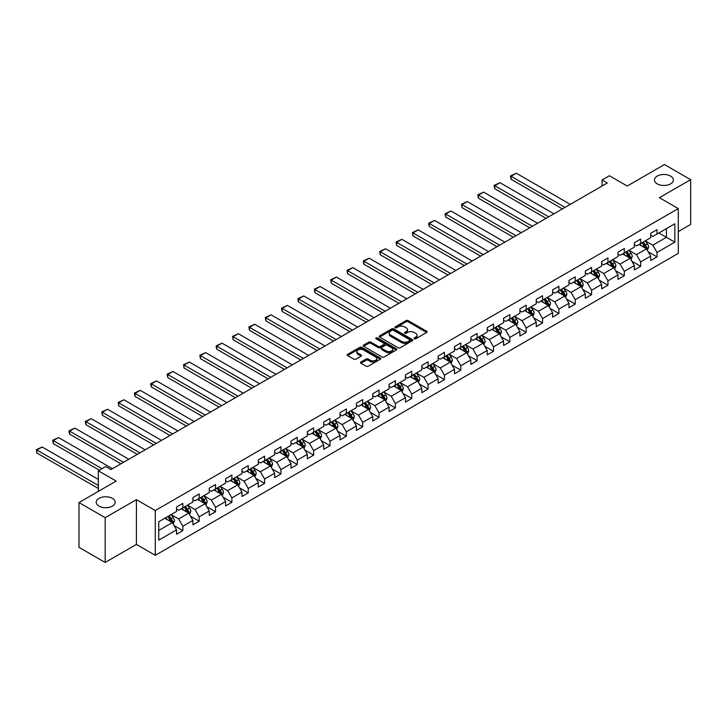 <?xml version="1.0" encoding="UTF-8"?>
<svg xmlns="http://www.w3.org/2000/svg" width="727" height="727" viewBox="0 0 727 727"><rect width="100%" height="100%" fill="white"/><g stroke="black" fill="none" stroke-linecap="round" stroke-linejoin="round"><path stroke-width="1.09" d="M414.29 338.764A1.018 0.591 0 0 0 415.735 338.764L426.667 332.457A1.454 0.836 0 0 0 427.094 331.866A1.454 0.836 0 0 0 426.667 331.267L408.147 320.58A1.454 0.836 0 0 0 406.093 320.58L395.161 326.886A1.018 0.591 0 0 0 396.597 327.723L398.014 326.905A4.653 2.69 0 0 1 404.594 326.905L406.139 327.795A4.653 2.69 0 0 1 407.502 329.695A4.653 2.69 0 0 1 406.139 331.594L404.73 332.412A1.018 0.591 0 0 0 406.166 333.248L407.583 332.43A4.653 2.69 0 0 1 414.163 332.43L415.708 333.32A4.653 2.69 0 0 1 417.071 335.22A4.653 2.69 0 0 1 415.708 337.119L414.29 337.937A1.018 0.591 0 0 0 414.29 338.764L414.29 337.937M112.412 498.377A9.487 5.48 0 0 0 102.071 497.195A9.487 5.48 0 0 0 96.218 502.257A9.487 5.48 0 0 0 98.999 506.128A9.487 5.48 0 0 0 109.332 507.31A9.487 5.48 0 0 0 115.193 502.257A9.487 5.48 0 0 0 112.412 498.377M670.63 176.098A9.487 5.48 0 0 0 660.289 174.907A9.487 5.48 0 0 0 654.436 179.969A9.487 5.48 0 0 0 657.217 183.84A9.487 5.48 0 0 0 667.55 185.031A9.487 5.48 0 0 0 673.411 179.969A9.487 5.48 0 0 0 670.63 176.098M360.928 362.037A1.454 0.836 0 0 0 360.501 362.628A1.454 0.836 0 0 0 360.928 363.227L366.117 366.226A1.454 0.836 0 0 0 368.18 366.226L380.321 359.211A1.454 0.836 0 0 0 380.748 358.62A1.454 0.836 0 0 0 380.321 358.029L361.801 347.333A1.454 0.836 0 0 0 359.747 347.333L347.606 354.349A1.454 0.836 0 0 0 347.179 354.94A1.454 0.836 0 0 0 347.606 355.53L353.876 359.156A1.454 0.836 0 0 0 355.939 359.156L361.128 356.157A1.454 0.836 0 0 0 361.555 355.567A1.454 0.836 0 0 0 361.128 354.967L358.02 353.168A3.889 2.245 0 0 1 356.884 351.586A3.889 2.245 0 0 1 359.283 349.505A3.889 2.245 0 0 1 363.527 349.996L375.714 357.03A3.889 2.245 0 0 1 376.859 358.62A3.889 2.245 0 0 1 374.45 360.701A3.889 2.245 0 0 1 370.207 360.21L368.18 359.038A1.454 0.836 0 0 0 366.117 359.038L360.928 362.037L360.928 363.227M678.282 231.586L690.65 224.443L690.65 179.669L664.451 164.538L627.237 186.021L609.426 175.734L602.083 179.969L607.327 182.995L110.94 469.578L105.706 466.552L98.363 470.787L98.363 491.361M105.179 517.688L105.179 562.462L136.412 544.432L136.412 499.649L105.179 517.688L78.979 502.557L116.184 481.074L98.363 470.787M136.412 499.649L155.278 510.545L678.282 208.585L678.282 253.369L155.278 555.319L155.278 510.545M690.65 179.669L659.416 197.699L678.282 208.585M398.114 347.751A1.454 0.836 0 0 0 400.177 347.751L412.318 340.745A1.454 0.836 0 0 0 412.736 340.145A1.454 0.836 0 0 0 412.318 339.554L393.798 328.868A1.454 0.836 0 0 0 391.735 328.868L379.603 335.874A1.454 0.836 0 0 0 379.176 336.465A1.454 0.836 0 0 0 379.603 337.064L398.114 347.751M376.459 338.991A1.018 0.591 0 0 1 377.486 339.127L377.486 337.919L396.315 348.787A1.454 0.836 0 0 1 396.742 349.387A1.454 0.836 0 0 1 396.315 349.978L384.174 356.984A1.454 0.836 0 0 1 382.12 356.984L363.6 346.297L363.6 345.107A1.454 0.836 0 0 0 363.173 345.707A1.454 0.836 0 0 0 363.6 346.297M363.6 345.107L368.798 342.108A1.454 0.836 0 0 1 370.852 342.108L378.367 346.443A1.454 0.836 0 0 0 380.421 346.443L383.865 344.453A1.454 0.836 0 0 0 384.292 343.862A1.454 0.836 0 0 0 383.865 343.271L376.05 338.755A1.018 0.591 0 0 1 377.486 337.919M105.179 562.462L78.979 547.331L78.979 502.557M174.089 525.585L182.84 530.637L182.84 526.212L192.909 520.405L192.909 524.821L199.198 521.195L199.198 516.779L209.258 510.963L209.258 515.388L215.546 511.753L215.546 507.337L225.606 501.53L225.606 505.947L231.895 502.312L231.895 497.895L241.955 492.088L241.955 496.505L248.243 492.879L248.243 488.453L258.303 482.646L258.303 487.063L264.592 483.437L264.592 479.02L274.661 473.204L274.661 477.621L280.949 473.995L280.949 469.578L291.009 463.771L291.009 468.188L297.298 464.553L297.298 460.136L307.357 454.33L307.357 458.746L313.646 455.111L313.646 450.695L323.706 444.888L323.706 449.304L329.994 445.678L329.994 441.262L340.063 435.446L340.063 439.862L346.352 436.236L346.352 431.82L356.412 426.013L356.412 430.429L362.7 426.794L362.7 422.378L372.76 416.571L372.76 420.988L379.049 417.353L379.049 412.936L389.109 407.129L389.109 411.546L395.397 407.92L395.397 403.494L405.457 397.687L405.457 402.104L411.746 398.478L411.746 394.061L421.814 388.245L421.814 392.671L428.103 389.036L428.103 384.619L438.163 378.812L438.163 383.229L444.451 379.594L444.451 375.177L454.511 369.371L454.511 373.787L460.8 370.152L460.8 365.736L470.86 359.929L470.86 364.345L477.148 360.719L477.148 356.303L487.217 350.487L487.217 354.903L493.506 351.277L493.506 346.861L503.566 341.054L503.566 345.47L509.854 341.835L509.854 337.419L519.914 331.612L519.914 336.028L526.203 332.393L526.203 327.977L536.262 322.17L536.262 326.587L542.551 322.961L542.551 318.544L552.611 312.728L552.611 317.145L558.899 313.519L558.899 309.102L568.968 303.295L568.968 307.712L575.257 304.077L575.257 299.66L585.317 293.853L585.317 298.27L591.605 294.635L591.605 290.218L601.665 284.411L601.665 288.828L607.954 285.202L607.954 280.776L618.014 274.97L618.014 279.386L624.302 275.76L624.302 271.344L634.371 265.528L634.371 269.953L640.66 266.318L640.66 261.902L650.72 256.095L650.72 260.511L657.008 256.876L657.008 252.46L674.82 242.173L674.82 223.78L666.441 228.623L666.441 237.329L674.82 242.173M182.84 530.637L176.552 534.263L176.552 529.847L158.74 540.134L158.74 521.741L176.552 511.454L176.552 507.037L182.84 503.402L182.84 507.819L192.909 502.012L192.909 497.595L199.198 493.96L199.198 498.377L209.258 492.57L209.258 488.153L215.546 484.527L215.546 488.944L225.606 483.128L225.606 478.711L231.895 475.085L231.895 479.502L241.955 473.695L241.955 469.278L248.243 465.643L248.243 470.06L258.303 464.253L258.303 459.837L264.592 456.202L264.592 460.618L274.661 454.811L274.661 450.395L280.949 446.76L280.949 451.185L291.009 445.369L291.009 440.953L297.298 437.327L297.298 441.743L307.357 435.936L307.357 431.511L313.646 427.885L313.646 432.301L323.706 426.495L323.706 422.078L329.994 418.443L329.994 422.86L340.063 417.053L340.063 412.636L346.352 409.001L346.352 413.418L356.412 407.611L356.412 403.194L362.7 399.568L362.7 403.985L372.76 398.169L372.76 393.752L379.049 390.126L379.049 394.543L389.109 388.736L389.109 384.319L395.397 380.684L395.397 385.101L405.457 379.294L405.457 374.878L411.746 371.243L411.746 375.659L421.814 369.852L421.814 365.436L428.103 361.81L428.103 366.226L438.163 360.41L438.163 355.994L444.451 352.368L444.451 356.784L454.511 350.977L454.511 346.561L460.8 342.926L460.8 347.342L470.86 341.536L470.86 337.119L477.148 333.484L477.148 337.901L487.217 332.094L487.217 327.677L493.506 324.042L493.506 328.468L503.566 322.652L503.566 318.235L509.854 314.609L509.854 319.026L519.914 313.219L519.914 308.793L526.203 305.167L526.203 309.584L536.262 303.777L536.262 299.36L542.551 295.725L542.551 300.142L552.611 294.335L552.611 289.919L558.899 286.284L558.899 290.7L568.968 284.893L568.968 280.477L575.257 276.851L575.257 281.267L585.317 275.451L585.317 271.035L591.605 267.409L591.605 271.825L601.665 266.018L601.665 261.602L607.954 257.967L607.954 262.383L618.014 256.576L618.014 252.16L624.302 248.525L624.302 252.941L634.371 247.135L634.371 242.718L640.66 239.092L640.66 243.509L650.72 237.693L650.72 233.276L657.008 229.65L657.008 234.067L674.82 223.78M181.168 508.791L188.711 513.144L178.651 518.951L171.109 514.598M176.552 509.027L178.651 510.245L182.84 507.819M178.651 518.951L182.84 526.212M188.711 513.144L192.909 520.405M197.517 499.349L205.059 503.702L195 509.518L187.457 505.156M192.909 499.594L195 500.803L199.198 498.377M195 509.518L199.198 516.779M205.059 503.702L209.258 510.963M213.865 489.907L221.417 494.269L211.348 500.076L203.805 495.714M209.258 490.152L211.348 491.361L215.546 488.944M211.348 500.076L215.546 507.337M221.417 494.269L225.606 501.53M230.214 480.465L237.765 484.827L227.705 490.634L220.154 486.281M225.606 480.711L227.705 481.919L231.895 479.502M227.705 490.634L231.895 497.895M237.765 484.827L241.955 492.088M246.571 471.032L254.114 475.385L244.054 481.192L236.502 476.839M241.955 471.269L244.054 472.477L248.243 470.06M244.054 481.192L248.243 488.453M254.114 475.385L258.303 482.646M262.92 461.59L270.462 465.943L260.402 471.759L252.86 467.397M258.303 461.836L260.402 463.044L264.592 460.618M260.402 471.759L264.592 479.02M270.462 465.943L274.661 473.204M279.268 452.149L286.82 456.511L276.751 462.317L269.208 457.955M274.661 452.394L276.751 453.603L280.949 451.185M276.751 462.317L280.949 469.578M286.82 456.511L291.009 463.771M295.616 442.707L303.168 447.069L293.108 452.876L285.557 448.523M291.009 442.952L293.108 444.161L297.298 441.743M293.108 452.876L297.298 460.136M303.168 447.069L307.357 454.33M311.974 433.274L319.517 437.627L309.457 443.434L301.905 439.081M307.357 433.51L309.457 434.719L313.646 432.301M309.457 443.434L313.646 450.695M319.517 437.627L323.706 444.888M328.322 423.832L335.865 428.185L325.805 433.992L318.262 429.639M323.706 424.068L325.805 425.286L329.994 422.86M325.805 433.992L329.994 441.262M335.865 428.185L340.063 435.446M344.671 414.39L352.213 418.743L342.153 424.559L334.611 420.197M340.063 414.635L342.153 415.844L346.352 413.418M342.153 424.559L346.352 431.82M352.213 418.743L356.412 426.013M361.019 404.948L368.571 409.31L358.502 415.117L350.959 410.764M356.412 405.193L358.502 406.402L362.7 403.985M358.502 415.117L362.7 422.378M368.571 409.31L372.76 416.571M377.368 395.506L384.919 399.868L374.859 405.675L367.308 401.322M372.76 395.752L374.859 396.96L379.049 394.543M374.859 405.675L379.049 412.936M384.919 399.868L389.109 407.129M393.725 386.073L401.268 390.426L391.208 396.233L383.656 391.88M389.109 386.31L391.208 387.527L395.397 385.101M391.208 396.233L395.397 403.494M401.268 390.426L405.457 397.687M410.073 376.631L417.616 380.984L407.556 386.8L400.014 382.438M405.457 376.877L407.556 378.085L411.746 375.659M407.556 386.8L411.746 394.061M417.616 380.984L421.814 388.245M426.422 367.19L433.974 371.552L423.905 377.358L416.362 372.996M421.814 367.435L423.905 368.644L428.103 366.226M423.905 377.358L428.103 384.619M433.974 371.552L438.163 378.812M442.77 357.748L450.322 362.11L440.262 367.917L432.71 363.564M438.163 357.993L440.262 359.202L444.451 356.784M440.262 367.917L444.451 375.177M450.322 362.11L454.511 369.371M459.128 348.315L466.67 352.668L456.611 358.475L449.059 354.122M454.511 348.551L456.611 349.76L460.8 347.342M456.611 358.475L460.8 365.736M466.67 352.668L470.86 359.929M475.476 338.873L483.019 343.226L472.959 349.042L465.416 344.68M470.86 339.118L472.959 340.327L477.148 337.901M472.959 349.042L477.148 356.303M483.019 343.226L487.217 350.487M491.825 329.431L499.367 333.793L489.307 339.6L481.765 335.238M487.217 329.676L489.307 330.885L493.506 328.468M489.307 339.6L493.506 346.861M499.367 333.793L503.566 341.054M508.173 319.989L515.725 324.351L505.656 330.158L498.113 325.805M503.566 320.234L505.656 321.443L509.854 319.026M505.656 330.158L509.854 337.419M515.725 324.351L519.914 331.612M524.521 310.556L532.073 314.909L522.013 320.716L514.462 316.363M519.914 310.792L522.013 312.001L526.203 309.584M522.013 320.716L526.203 327.977M532.073 314.909L536.262 322.17M540.879 301.114L548.422 305.467L538.362 311.274L530.81 306.921M536.262 301.351L538.362 302.568L542.551 300.142M538.362 311.274L542.551 318.544M548.422 305.467L552.611 312.728M557.227 291.672L564.77 296.025L554.71 301.841L547.167 297.479M552.611 291.918L554.71 293.126L558.899 290.7M554.71 301.841L558.899 309.102M564.77 296.025L568.968 303.295M573.576 282.23L581.127 286.592L571.058 292.399L563.516 288.037M568.968 282.476L571.058 283.684L575.257 281.267M571.058 292.399L575.257 299.66M581.127 286.592L585.317 293.853M589.924 272.789L597.476 277.151L587.416 282.957L579.864 278.605M585.317 273.034L587.416 274.243L591.605 271.825M587.416 282.957L591.605 290.218M597.476 277.151L601.665 284.411M606.282 263.356L613.824 267.709L603.764 273.516L596.213 269.163M601.665 263.592L603.764 264.81L607.954 262.383M603.764 273.516L607.954 280.776M613.824 267.709L618.014 274.97M622.63 253.914L630.173 258.267L620.113 264.083L612.57 259.721M618.014 254.159L620.113 255.368L624.302 252.941M620.113 264.083L624.302 271.344M630.173 258.267L634.371 265.528M638.978 244.472L646.521 248.834L636.461 254.641L628.919 250.279M634.371 244.717L636.461 245.926L640.66 243.509M636.461 254.641L640.66 261.902M646.521 248.834L650.72 256.095M658.889 232.976L666.441 237.329L652.81 245.199L645.267 240.846M650.72 235.275L652.81 236.484L657.008 234.067M652.81 245.199L657.008 252.46M136.412 544.432L155.278 555.319M602.083 179.969L602.083 186.021M158.74 530.456L172.363 522.586L164.82 518.233M172.363 522.586L176.552 529.847M648.257 251.824L657.008 256.876M631.899 261.266L640.66 266.318M615.551 270.708L624.302 275.76M599.202 280.149L607.954 285.202M582.854 289.582L591.605 294.635M566.506 299.024L575.257 304.077M550.148 308.466L558.899 313.519M533.8 317.908L542.551 322.961M517.451 327.341L526.203 332.393M501.103 336.783L509.854 341.835M484.755 346.225L493.506 351.277M468.397 355.667L477.148 360.719M452.049 365.099L460.8 370.152M435.7 374.541L444.451 379.594M419.352 383.983L428.103 389.036M402.994 393.425L411.746 398.478M386.646 402.867L395.397 407.92M370.297 412.3L379.049 417.353M353.949 421.742L362.7 426.794M337.601 431.184L346.352 436.236M321.243 440.626L329.994 445.678M304.895 450.058L313.646 455.111M288.546 459.5L297.298 464.553M272.198 468.942L280.949 473.995M255.84 478.384L264.592 483.437M239.492 487.826L248.243 492.879M223.144 497.259L231.895 502.312M206.795 506.701L215.546 511.753M190.447 516.143L199.198 521.195M414.699 338.909L415.708 338.328A4.653 2.69 0 0 0 417.071 336.428L417.071 335.22M407.502 329.695L407.502 330.903A4.653 2.69 0 0 1 406.139 332.802L405.13 333.384M426.667 331.267L426.667 332.457L408.147 321.788A1.454 0.836 0 0 0 406.093 321.788L395.57 327.868M412.318 339.554L412.318 340.745L393.798 330.076A1.454 0.836 0 0 0 391.735 330.076L379.621 337.074M409.746 340.563A1.018 0.591 0 0 0 409.746 339.736L393.489 330.349A1.018 0.591 0 0 0 392.044 330.349L390.553 331.212A4.653 2.69 0 0 0 389.19 333.111A4.653 2.69 0 0 0 390.553 335.011L401.667 341.426A4.653 2.69 0 0 0 408.247 341.426L409.746 340.563L409.746 341.772A1.018 0.591 0 0 0 410.037 341.363L410.037 340.145M389.19 333.111L389.19 334.32A4.653 2.69 0 0 0 390.553 336.219L390.553 335.011M409.746 341.772L408.247 342.635A4.653 2.69 0 0 1 401.667 342.635L390.553 336.219M363.618 346.306L368.798 343.317L368.798 342.108M384.292 343.862L384.292 345.071A1.454 0.836 0 0 1 383.865 345.661L380.421 347.651A1.454 0.836 0 0 1 378.367 347.651L370.852 343.317A1.454 0.836 0 0 0 368.798 343.317M377.486 339.127L396.297 349.987M386.155 350.941A3.889 2.245 0 0 0 390.399 351.432A3.889 2.245 0 0 0 392.798 349.36A3.889 2.245 0 0 0 391.662 347.77L387.364 345.289A1.454 0.836 0 0 0 385.31 345.289L381.866 347.279A1.454 0.836 0 0 0 381.439 347.87A1.454 0.836 0 0 0 381.866 348.46L386.155 350.941L386.155 352.159A3.889 2.245 0 0 0 390.399 352.64A3.889 2.245 0 0 0 392.798 350.568L392.798 349.36M381.439 347.87L381.439 349.078A1.454 0.836 0 0 0 381.866 349.678L381.866 348.46M386.155 352.159L381.866 349.678M376.859 358.62L376.859 359.829A3.889 2.245 0 0 1 374.45 361.91A3.889 2.245 0 0 1 370.207 361.419L368.18 360.247A1.454 0.836 0 0 0 366.117 360.247L360.946 363.236M356.884 351.586L356.884 352.795A3.889 2.245 0 0 0 358.02 354.385L358.02 353.168M361.11 356.166L358.02 354.385M380.321 358.029L380.321 359.211L361.801 348.542A1.454 0.836 0 0 0 359.747 348.542L347.624 355.539M647.357 250.261L648.602 247.125A3.926 2.272 -120 0 0 647.348 243.781L645.185 240.891M565.033 207.413L511.09 176.261L516.334 173.235L570.277 204.387M641.414 245.88L639.942 243.918M511.09 179.287L510.508 177.143L510.508 175.934L511.09 176.261L511.09 179.287L562.416 208.922M641.932 242.763L644.095 245.653A3.926 2.272 60 0 1 645.222 248.016L646.476 247.289A3.926 2.272 -120 0 0 645.358 244.926L643.195 242.036M642.205 242.609L644.604 245.817A1.999 1.154 60 0 1 644.967 246.417L646.476 247.289M510.508 175.934L516.334 173.235M631 259.703L632.245 256.567A3.926 2.272 -120 0 0 631 253.223L628.837 250.333M548.685 216.846L494.742 185.703L499.976 182.677L553.929 213.82M625.066 255.322L623.593 253.359M494.742 188.729L494.16 186.585L494.16 185.376L494.742 185.703L494.742 188.729L546.068 218.364M625.583 252.205L627.746 255.095A3.926 2.272 60 0 1 628.873 257.458L630.127 256.731A3.926 2.272 -120 0 0 629 254.368L626.838 251.478M625.856 252.051L628.255 255.25A1.999 1.154 60 0 1 628.619 255.859L630.127 256.731M494.16 185.376L499.976 182.677M614.651 269.144L615.896 266A3.926 2.272 -120 0 0 614.642 262.656L612.479 259.775M532.337 226.288L478.384 195.145L483.628 192.119L537.571 223.262M608.708 264.755L607.245 262.792M478.384 198.171L477.812 194.809L478.384 195.145L478.384 198.171L529.71 227.805M609.235 261.647L611.398 264.537A3.926 2.272 60 0 1 612.525 266.9L613.779 266.173A3.926 2.272 -120 0 0 612.652 263.81L610.489 260.92M609.508 261.493L611.907 264.692A1.999 1.154 60 0 1 612.27 265.3L613.779 266.173M477.812 194.809L483.628 192.119M598.303 278.586L599.548 275.442A3.926 2.272 -120 0 0 598.294 272.098L596.131 269.208M515.979 235.73L462.036 204.587L467.279 201.561L521.223 232.704M592.36 274.197L590.887 272.234M462.036 207.613L461.463 204.251L462.036 204.587L462.036 207.613L513.362 237.238M592.887 271.089L595.049 273.97A3.926 2.272 60 0 1 596.167 276.333L597.43 275.615A3.926 2.272 -120 0 0 596.304 273.252L594.141 270.362M593.159 270.926L595.558 274.134A1.999 1.154 60 0 1 595.922 274.742L597.43 275.615M461.463 204.251L467.279 201.561M581.954 288.028L583.199 284.884A3.926 2.272 -120 0 0 581.945 281.54L579.782 278.65M499.631 245.172L445.687 214.02L450.931 211.003L504.874 242.146M576.011 283.639L574.539 281.676M445.687 217.046L445.115 214.901L445.115 213.693L445.687 214.02L445.687 217.046L497.014 246.68M576.529 280.522L578.692 283.412A3.926 2.272 60 0 1 579.819 285.775L581.073 285.048A3.926 2.272 -120 0 0 579.955 282.685L577.792 279.804M576.802 280.368L579.21 283.575A1.999 1.154 60 0 1 579.573 284.184L581.073 285.048M445.115 213.693L450.931 211.003M565.597 297.461L566.851 294.326A3.926 2.272 -120 0 0 565.597 290.982L563.434 288.092M483.282 254.614L429.339 223.462L434.573 220.435L488.526 251.587M559.663 293.081L558.191 291.118M429.339 226.488L428.757 224.343L428.757 223.134L429.339 223.462L429.339 226.488L480.665 256.122M560.181 289.964L562.344 292.854A3.926 2.272 60 0 1 563.47 295.217L564.725 294.49A3.926 2.272 -120 0 0 563.607 292.127L561.435 289.237M560.453 289.809L562.852 293.008A1.999 1.154 60 0 1 563.216 293.617L564.725 294.49M428.757 223.134L434.573 220.435M549.248 306.903L550.493 303.759A3.926 2.272 -120 0 0 549.239 300.415L547.077 297.534M466.934 264.046L412.991 232.904L418.225 229.877L472.168 261.02M543.305 302.514L541.842 300.56M412.991 235.93L412.409 232.567L412.991 232.904L412.991 235.93L464.308 265.564M543.832 299.406L545.995 302.296A3.926 2.272 60 0 1 547.122 304.658L548.376 303.931A3.926 2.272 -120 0 0 547.249 301.569L545.086 298.679M544.105 299.251L546.504 302.45A1.999 1.154 60 0 1 546.868 303.059L548.376 303.931M412.409 232.567L418.225 229.877M532.9 316.345L534.145 313.201A3.926 2.272 -120 0 0 532.891 309.856L530.728 306.967M450.586 273.488L396.633 242.345L401.877 239.319L455.82 270.462M526.957 311.956L525.494 309.993M396.633 245.372L396.061 242.009L396.633 242.345L396.633 245.372L447.959 275.006M527.484 308.848L529.647 311.738A3.926 2.272 60 0 1 530.765 314.1L532.028 313.373A3.926 2.272 -120 0 0 530.901 311.011L528.738 308.121M527.757 308.684L530.156 311.892A1.999 1.154 60 0 1 530.519 312.501L532.028 313.373M396.061 242.009L401.877 239.319M516.552 325.787L517.797 322.643A3.926 2.272 -120 0 0 516.543 319.298L514.38 316.409M434.228 282.93L380.285 251.787L385.528 248.761L439.471 279.904M510.608 321.398L509.136 319.435M380.285 254.813L379.712 251.451L380.285 251.787L380.285 254.813L431.611 284.439M511.126 318.29L513.289 321.17A3.926 2.272 60 0 1 514.416 323.533L515.679 322.806A3.926 2.272 -120 0 0 514.552 320.443L512.39 317.563M511.408 318.126L513.807 321.334A1.999 1.154 60 0 1 514.171 321.943L515.679 322.806M379.712 251.451L385.528 248.761M500.203 335.22L501.448 332.085A3.926 2.272 -120 0 0 500.194 328.74L498.031 325.85M417.88 292.372L363.936 261.22L369.18 258.194L423.123 289.346M494.26 330.84L492.788 328.877M363.936 264.246L363.355 262.102L363.355 260.893L363.936 261.22L363.936 264.246L415.262 293.881M494.778 327.723L496.941 330.612A3.926 2.272 60 0 1 498.068 332.975L499.322 332.248A3.926 2.272 -120 0 0 498.204 329.885L496.041 326.996M495.051 327.568L497.45 330.767A1.999 1.154 60 0 1 497.813 331.376L499.322 332.248M363.355 260.893L369.18 258.194M483.846 344.662L485.1 341.526A3.926 2.272 -120 0 0 483.846 338.173L481.683 335.292M401.531 301.805L347.588 270.662L352.822 267.636L406.775 298.779M477.912 340.272L476.439 338.319M347.588 273.688L347.006 270.326L347.588 270.662L347.588 273.688L398.914 303.323M478.43 337.164L480.592 340.054A3.926 2.272 60 0 1 481.719 342.417L482.973 341.69A3.926 2.272 -120 0 0 481.847 339.327L479.684 336.437M478.702 337.01L481.101 340.209A1.999 1.154 60 0 1 481.465 340.818L482.973 341.69M347.006 270.326L352.822 267.636M467.497 354.104L468.742 350.959A3.926 2.272 -120 0 0 467.488 347.615L465.325 344.725M385.183 311.247L331.23 280.104L336.474 277.078L390.417 308.221M461.554 349.714L460.091 347.751M331.23 283.13L330.658 279.768L331.23 280.104L331.23 283.13L382.556 312.764M462.081 346.606L464.244 349.496A3.926 2.272 60 0 1 465.371 351.859L466.625 351.132A3.926 2.272 -120 0 0 465.498 348.769L463.335 345.879M462.354 346.443L464.753 349.651A1.999 1.154 60 0 1 465.116 350.26L466.625 351.132M330.658 279.768L336.474 277.078M451.149 363.545L452.394 360.401A3.926 2.272 -120 0 0 451.14 357.057L448.977 354.167M368.825 320.689L314.882 289.546L320.125 286.52L374.069 317.663M445.206 359.156L443.734 357.193M314.882 292.572L314.309 289.21L314.882 289.546L314.882 292.572L366.208 322.197M445.733 356.048L447.896 358.929A3.926 2.272 60 0 1 449.013 361.292L450.277 360.565A3.926 2.272 -120 0 0 449.15 358.211L446.987 355.321M446.005 355.885L448.405 359.093A1.999 1.154 60 0 1 448.768 359.701L450.277 360.565M314.309 289.21L320.125 286.52M434.801 372.978L436.046 369.843A3.926 2.272 -120 0 0 434.791 366.499L432.629 363.609M352.477 330.131L298.533 298.979L303.777 295.953L357.72 327.105M428.857 368.598L427.385 366.635M298.533 302.005L297.961 299.86L297.961 298.652L298.533 298.979L298.533 302.005L349.86 331.639M429.375 365.481L431.538 368.371A3.926 2.272 60 0 1 432.665 370.734L433.919 370.007A3.926 2.272 -120 0 0 432.801 367.644L430.638 364.763M429.648 365.327L432.056 368.534A1.999 1.154 60 0 1 432.42 369.134L433.919 370.007M297.961 298.652L303.777 295.953M418.443 382.42L419.697 379.285A3.926 2.272 -120 0 0 418.443 375.941L416.28 373.051M336.128 339.564L282.185 308.421L287.419 305.395L341.372 336.546M412.509 378.04L411.037 376.077M282.185 311.447L281.603 309.302L281.603 308.094L282.185 308.421L282.185 311.447L333.511 341.081M413.027 374.923L415.19 377.813A3.926 2.272 60 0 1 416.317 380.176L417.571 379.449A3.926 2.272 -120 0 0 416.453 377.086L414.29 374.196M413.299 374.768L415.699 377.967A1.999 1.154 60 0 1 416.062 378.576L417.571 379.449M281.603 308.094L287.419 305.395M402.095 391.862L403.34 388.718A3.926 2.272 -120 0 0 402.086 385.374L399.923 382.493M319.78 349.005L265.837 317.863L271.071 314.836L325.014 345.979M396.151 387.473L394.688 385.51M265.837 320.889L265.255 317.526L265.837 317.863L265.837 320.889L317.154 350.523M396.678 384.365L398.841 387.255A3.926 2.272 60 0 1 399.968 389.617L401.222 388.89A3.926 2.272 -120 0 0 400.095 386.528L397.933 383.638M396.951 384.21L399.35 387.409A1.999 1.154 60 0 1 399.714 388.018L401.222 388.89M265.255 317.526L271.071 314.836M385.746 401.304L386.991 398.16A3.926 2.272 -120 0 0 385.737 394.816L383.574 391.926M303.432 358.447L249.479 327.304L254.723 324.278L308.666 355.421M379.803 396.915L378.34 394.952M249.479 330.331L248.907 326.968L249.479 327.304L249.479 330.331L300.805 359.956M380.33 393.807L382.493 396.688A3.926 2.272 60 0 1 383.611 399.05L384.874 398.332A3.926 2.272 -120 0 0 383.747 395.97L381.584 393.08M380.603 393.643L383.002 396.851A1.999 1.154 60 0 1 383.365 397.46L384.874 398.332M248.907 326.968L254.723 324.278M369.398 410.746L370.643 407.602A3.926 2.272 -120 0 0 369.389 404.257L367.226 401.368M287.074 367.889L233.131 336.746L238.374 333.72L292.318 364.863M363.455 406.357L361.982 404.394M233.131 339.763L232.558 336.41L233.131 336.746L233.131 339.763L284.457 369.398M363.973 403.249L366.135 406.129A3.926 2.272 60 0 1 367.262 408.492L368.525 407.765A3.926 2.272 -120 0 0 367.399 405.402L365.236 402.522M364.254 403.085L366.653 406.293A1.999 1.154 60 0 1 367.017 406.902L368.525 407.765M232.558 336.41L238.374 333.72M353.049 420.179L354.294 417.044A3.926 2.272 -120 0 0 353.04 413.699L350.877 410.81M270.726 377.331L216.782 346.179L222.026 343.153L275.969 374.305M347.106 415.799L345.634 413.836M216.782 349.205L216.201 347.061L216.201 345.852L216.782 346.179L216.782 349.205L268.109 378.84M347.624 412.682L349.787 415.571A3.926 2.272 60 0 1 350.914 417.934L352.168 417.207A3.926 2.272 -120 0 0 351.05 414.844L348.887 411.955M347.897 412.527L350.296 415.726A1.999 1.154 60 0 1 350.659 416.335L352.168 417.207M216.201 345.852L222.026 343.153M336.692 429.621L337.946 426.476A3.926 2.272 -120 0 0 336.692 423.132L334.529 420.251M254.377 386.764L200.434 355.621L205.668 352.595L259.621 383.738M330.758 425.231L329.286 423.278M200.434 358.647L199.852 355.285L200.434 355.621L200.434 358.647L251.76 388.282M331.276 422.123L333.439 425.013A3.926 2.272 60 0 1 334.565 427.376L335.819 426.649A3.926 2.272 -120 0 0 334.693 424.286L332.53 421.396M331.548 421.969L333.947 425.168A1.999 1.154 60 0 1 334.311 425.777L335.819 426.649M199.852 355.285L205.668 352.595M320.343 439.063L321.588 435.918A3.926 2.272 -120 0 0 320.334 432.574L318.172 429.684M238.029 396.206L184.076 365.063L189.32 362.037L243.263 393.18M314.4 434.673L312.937 432.71M184.076 368.089L183.504 364.727L184.076 365.063L184.076 368.089L235.403 397.724M314.927 431.565L317.09 434.455A3.926 2.272 60 0 1 318.217 436.818L319.471 436.091A3.926 2.272 -120 0 0 318.344 433.728L316.181 430.838M315.2 431.402L317.599 434.61A1.999 1.154 60 0 1 317.963 435.219L319.471 436.091M183.504 364.727L189.32 362.037M303.995 448.504L305.24 445.36A3.926 2.272 -120 0 0 303.986 442.016L301.823 439.126M221.671 405.648L167.728 374.505L172.971 371.479L226.915 402.622M298.052 444.115L296.58 442.152M167.728 377.531L167.155 374.169L167.728 374.505L167.728 377.531L219.054 407.156M298.579 441.007L300.742 443.888A3.926 2.272 60 0 1 301.859 446.251L303.123 445.524A3.926 2.272 -120 0 0 301.996 443.161L299.833 440.28M298.852 440.844L301.251 444.052A1.999 1.154 60 0 1 301.614 444.66L303.123 445.524M167.155 374.169L172.971 371.479M287.647 457.937L288.892 454.802A3.926 2.272 -120 0 0 287.638 451.458L285.475 448.568M205.323 415.09L151.38 383.938L156.623 380.912L210.566 412.064M281.703 453.557L280.231 451.594M151.38 386.964L150.807 384.819L150.807 383.611L151.38 383.938L151.38 386.964L202.706 416.598M282.221 450.44L284.384 453.33A3.926 2.272 60 0 1 285.511 455.693L286.774 454.966A3.926 2.272 -120 0 0 285.647 452.603L283.485 449.713M282.494 450.286L284.902 453.484A1.999 1.154 60 0 1 285.266 454.093L286.774 454.966M150.807 383.611L156.623 380.912M271.289 467.379L272.543 464.244A3.926 2.272 -120 0 0 271.289 460.891L269.126 458.01M188.975 424.523L135.031 393.38L140.266 390.354L194.218 421.496M265.355 462.99L263.883 461.036M135.031 396.406L134.45 394.261L134.45 393.053L135.031 393.38L135.031 396.406L186.357 426.04M265.873 459.882L268.036 462.772A3.926 2.272 60 0 1 269.163 465.135L270.417 464.408A3.926 2.272 -120 0 0 269.299 462.045L267.136 459.155M266.146 459.728L268.545 462.926A1.999 1.154 60 0 1 268.908 463.535L270.417 464.408M134.45 393.053L140.266 390.354M254.941 476.821L256.186 473.677A3.926 2.272 -120 0 0 254.932 470.333L252.769 467.443M172.626 433.964L118.683 402.822L123.917 399.795L177.861 430.938M248.997 472.432L247.534 470.469M118.683 405.848L118.101 402.485L118.683 402.822L118.683 405.848L170 435.482M249.525 469.324L251.687 472.214A3.926 2.272 60 0 1 252.814 474.577L254.068 473.85A3.926 2.272 -120 0 0 252.941 471.487L250.779 468.597M249.797 469.169L252.196 472.368A1.999 1.154 60 0 1 252.56 472.977L254.068 473.85M118.101 402.485L123.917 399.795M238.592 486.263L239.837 483.119A3.926 2.272 -120 0 0 238.583 479.775L236.42 476.885M156.278 443.406L102.325 412.264L107.569 409.237L161.512 440.38M232.649 481.874L231.186 479.911M102.325 415.29L101.753 411.927L102.325 412.264L102.325 415.29L153.651 444.915M233.176 478.766L235.339 481.647A3.926 2.272 60 0 1 236.457 484.009L237.72 483.291A3.926 2.272 -120 0 0 236.593 480.929L234.43 478.039M233.449 478.602L235.848 481.81A1.999 1.154 60 0 1 236.211 482.419L237.72 483.291M101.753 411.927L107.569 409.237M222.244 495.696L223.489 492.561A3.926 2.272 -120 0 0 222.235 489.216L220.072 486.327M139.92 452.848L85.977 421.696L91.22 418.679L145.164 449.822M216.301 491.316L214.828 489.353M85.977 424.722L85.404 422.578L85.404 421.369L85.977 421.696L85.977 424.722L137.303 454.357M216.819 488.199L218.981 491.088A3.926 2.272 60 0 1 220.108 493.451L221.371 492.724A3.926 2.272 -120 0 0 220.245 490.361L218.082 487.481M217.1 488.044L219.499 491.252A1.999 1.154 60 0 1 219.863 491.852L221.371 492.724M85.404 421.369L91.22 418.679M205.895 505.138L207.14 502.003A3.926 2.272 -120 0 0 205.886 498.658L203.724 495.769M123.572 462.281L69.628 431.138L74.872 428.112L128.815 459.264M199.952 500.758L198.48 498.795M69.628 434.164L69.047 432.02L69.047 430.811L69.628 431.138L69.628 434.164L120.955 463.799M200.47 497.641L202.633 500.53A3.926 2.272 60 0 1 203.76 502.893L205.014 502.166A3.926 2.272 -120 0 0 203.896 499.803L201.733 496.914M200.743 497.486L203.142 500.685A1.999 1.154 60 0 1 203.505 501.294L205.014 502.166M69.047 430.811L74.872 428.112M189.538 514.58L190.792 511.435A3.926 2.272 -120 0 0 189.538 508.091L187.375 505.21M101.98 468.697L53.28 440.58L58.514 437.554L112.467 468.697M183.604 510.19L182.132 508.228M53.28 443.606L52.698 440.244L53.28 440.58L53.28 443.606L99.363 470.215M184.122 507.082L186.285 509.972A3.926 2.272 60 0 1 187.412 512.335L188.666 511.608A3.926 2.272 -120 0 0 187.539 509.245L185.376 506.356M184.394 506.928L186.794 510.127A1.999 1.154 60 0 1 187.157 510.736L188.666 511.608M52.698 440.244L58.514 437.554M173.19 524.022L174.435 520.877A3.926 2.272 -120 0 0 173.18 517.533L171.018 514.643M98.363 485.491L36.923 450.022L42.166 446.996L98.363 479.438M167.246 519.632L165.783 517.669M36.923 453.048L36.35 449.686L36.923 450.022L36.923 453.048L98.363 488.517M167.773 516.524L169.936 519.414A3.926 2.272 60 0 1 171.063 521.768L172.317 521.05A3.926 2.272 -120 0 0 171.19 518.687L169.028 515.797M168.046 516.361L170.445 519.569A1.999 1.154 60 0 1 170.809 520.178L172.317 521.05M36.35 449.686L42.166 446.996M415.708 338.328L415.708 337.119M404.73 333.248L404.73 332.412M406.139 332.802L406.139 331.594M395.161 327.723L395.161 326.886M406.093 321.788L406.093 320.58M408.147 321.788L408.147 320.58M379.603 337.064L379.603 335.874M391.735 330.076L391.735 328.868M393.798 330.076L393.798 328.868M401.667 342.635L401.667 341.426M408.247 342.635L408.247 341.426M370.852 343.317L370.852 342.108M378.367 347.651L378.367 346.443M380.421 347.651L380.421 346.443M383.865 345.661L383.865 344.453M396.315 349.978L396.315 348.787M366.117 360.247L366.117 359.038M368.18 360.247L368.18 359.038M370.207 361.419L370.207 360.21M361.128 356.157L361.128 354.967M347.606 355.53L347.606 354.349M359.747 348.542L359.747 347.333M361.801 348.542L361.801 347.333M646.139 248.607L648.575 247.198M645.358 244.926L647.348 243.781M642.559 246.544L644.095 245.653M629.791 258.049L632.226 256.64M629 254.368L631 253.223M626.211 255.986L627.746 255.095M613.434 267.491L615.869 266.082M612.652 263.81L614.642 262.656M609.862 265.419L611.398 264.537M597.085 276.923L599.521 275.515M596.304 273.252L598.294 272.098M593.514 274.861L595.049 273.97M580.737 286.365L583.172 284.957M579.955 282.685L581.945 281.54M577.156 284.302L578.692 283.412M564.388 295.807L566.824 294.399M563.607 292.127L565.597 290.982M560.808 293.744L562.344 292.854M548.031 305.249L550.475 303.841M547.249 301.569L549.239 300.415M544.459 303.177L545.995 302.296M531.682 314.682L534.118 313.282M530.901 311.011L532.891 309.856M528.111 312.619L529.647 311.738M515.334 324.124L517.769 322.715M514.552 320.443L516.543 319.298M511.753 322.061L513.289 321.17M498.986 333.566L501.421 332.157M498.204 329.885L500.194 328.74M495.405 331.503L496.941 330.612M482.637 343.008L485.073 341.599M481.847 339.327L483.846 338.173M479.057 340.936L480.592 340.054M466.28 352.441L468.715 351.041M465.498 348.769L467.488 347.615M462.708 350.378L464.244 349.496M449.931 361.882L452.367 360.474M449.15 358.211L451.14 357.057M446.36 359.82L447.896 358.929M433.583 371.324L436.018 369.916M432.801 367.644L434.791 366.499M430.002 369.261L431.538 368.371M417.234 380.766L419.67 379.358M416.453 377.086L418.443 375.941M413.654 378.703L415.19 377.813M400.877 390.208L403.321 388.8M400.095 386.528L402.086 385.374M397.305 388.136L398.841 387.255M384.528 399.641L386.964 398.232M383.747 395.97L385.737 394.816M380.957 397.578L382.493 396.688M368.18 409.083L370.616 407.674M367.399 405.402L369.389 404.257M364.6 407.02L366.135 406.129M351.832 418.525L354.267 417.116M351.05 414.844L353.04 413.699M348.251 416.462L349.787 415.571M335.483 427.967L337.919 426.558M334.693 424.286L336.692 423.132M331.903 425.895L333.439 425.013M319.126 437.4L321.561 436M318.344 433.728L320.334 432.574M315.554 435.337L317.09 434.455M302.777 446.841L305.213 445.433M301.996 443.161L303.986 442.016M299.206 444.779L300.742 443.888M286.429 456.283L288.864 454.875M285.647 452.603L287.638 451.458M282.848 454.221L284.384 453.33M270.08 465.725L272.516 464.317M269.299 462.045L271.289 460.891M266.5 463.653L268.036 462.772M253.723 475.158L256.168 473.759M252.941 471.487L254.932 470.333M250.152 473.095L251.687 472.214M237.375 484.6L239.81 483.191M236.593 480.929L238.583 479.775M233.803 482.537L235.339 481.647M221.026 494.042L223.462 492.633M220.245 490.361L222.235 489.216M217.446 491.979L218.981 491.088M204.678 503.484L207.113 502.075M203.896 499.803L205.886 498.658M201.097 501.421L202.633 500.53M188.329 512.926L190.765 511.517M187.539 509.245L189.538 508.091M184.749 510.854L186.285 509.972M171.972 522.359L174.407 520.959M171.19 518.687L173.18 517.533M168.4 520.296L169.936 519.414"/></g></svg>
